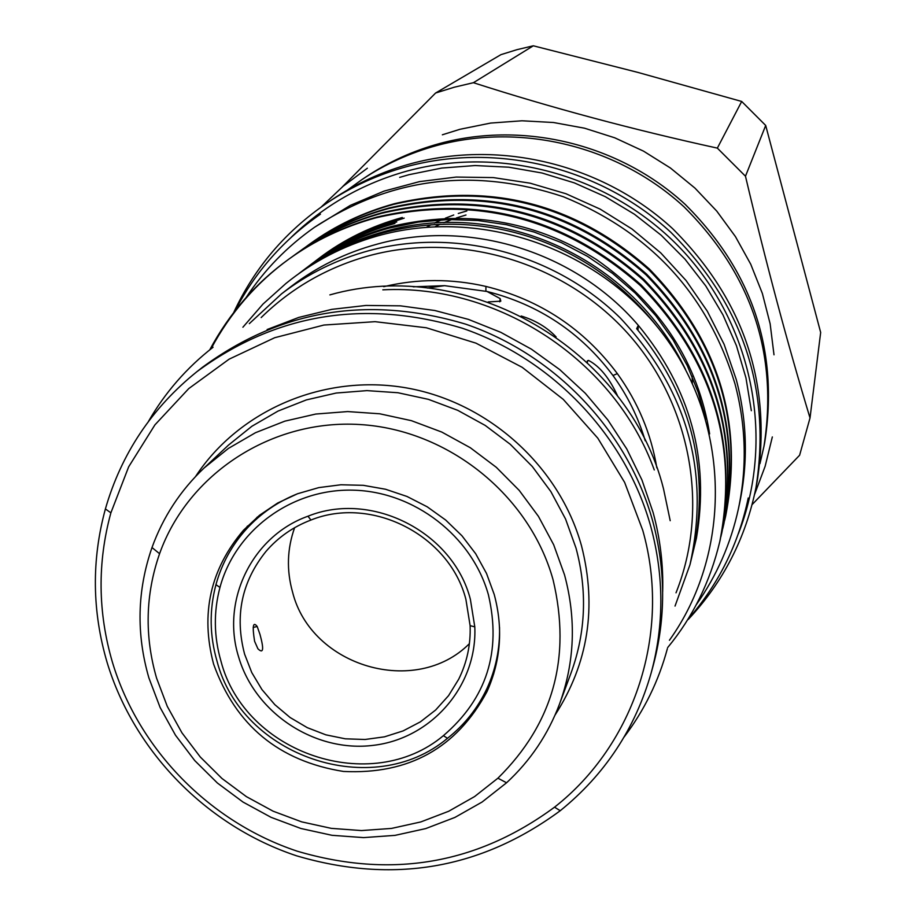 <?xml version="1.0" encoding="UTF-8"?>
<svg xmlns="http://www.w3.org/2000/svg" width="916" height="916" viewBox="0 0 916 916"><rect width="100%" height="100%" fill="white"/><g stroke="black" fill="none" stroke-linecap="round" stroke-linejoin="round"><path stroke-width="1.37" d="M267.129 329.531L298.776 317.417L331.901 309.345L365.976 305.452L400.441 305.841L434.779 310.501L468.397 319.375L500.777 332.325L531.383 349.156L559.722 369.595L585.324 393.308L607.8 419.894L626.762 448.943L641.944 479.973L653.097 512.468C660.253 538.677 663.447 565.183 662.669 591.965M246.061 297.631C264.335 269.957 287.155 246.507 314.531 227.271C391.178 177.292 474.133 167.124 563.397 196.757C650.635 232.435 707.828 294.792 734.987 383.827C746.002 425.482 747.158 467.057 738.468 508.529C730.842 543.657 716.759 575.763 696.206 604.835M314.531 227.271L350.359 205.356L384.044 191.112L419.551 181.608L456.214 177.063L493.323 177.589L530.158 183.189L566.008 193.757L600.163 209.123L631.971 228.977L660.779 252.931L686.061 280.514L707.301 311.188L724.121 344.336L736.189 379.327C747.113 420.65 748.269 461.893 739.636 503.056L738.468 508.529M320.062 260.029L322.363 258.14M319.066 260.602L321.722 258.518M499.529 627.334C499.976 648.814 495.796 669.172 486.991 688.42C477.763 708.183 464.595 724.808 447.489 738.296C372.594 801.157 241.744 756.914 216.977 661.043C209.592 635.486 209.249 610.033 215.947 584.671C221.729 563.672 231.92 545.077 246.541 528.887C260.854 513.292 277.995 501.533 297.952 493.598M254.602 641.303L257.9 648.757C263.396 654.116 264.094 649.318 259.972 634.387L257.19 626.487C253.034 621.197 252.175 626.143 254.602 641.303M294.62 527.708C287.097 548.856 286.433 570.37 292.605 592.274C311.325 666.848 415.83 697.477 469.393 643.662M244.618 654.184L251.763 672.562L261.942 689.565L274.857 704.69L290.109 717.514L307.284 727.659L325.856 734.838L345.298 738.811L365.037 739.487L384.502 736.83L403.109 730.911L420.33 721.888L435.627 710.026L448.554 695.656L458.71 679.203C466.988 662.463 470.79 644.612 470.114 625.662L465.889 599.316C449.47 535.184 371.656 495.453 310.925 520.048C293.2 526.792 278.235 537.223 266.029 551.363C241.641 581.694 234.507 615.976 244.618 654.184M488.411 594.793C471.992 536.089 414.272 491.48 352.946 490.163C291.586 488.583 235.343 530.169 219.966 587.431C213.497 611.888 213.829 636.46 220.951 661.123C244.835 753.65 371.152 796.336 443.39 735.663C486.636 698.599 501.647 651.642 488.411 594.793M470.366 599.27L474.797 626.876C477.431 685.729 431.642 738.559 373.281 745.349C314.99 752.712 254.911 713.198 238.561 656.749C220.882 600.369 252.175 536.066 307.982 516.212C371.61 490.426 453.168 532.07 470.366 599.27M738.342 533.799C774.65 441.638 754.074 329.497 685.237 253.423C616.331 177.429 505.208 144.625 407.906 170.834C363.057 183.2 324.184 205.321 291.311 237.198M233.706 312.539C254.625 267.621 285.803 231.061 327.218 202.871C351.801 186.44 378.526 174.303 407.38 166.46C497.823 142.198 600.484 167.559 670.707 232.183C742.91 304.215 771.352 389.277 756.021 487.369C745.784 538.104 723.171 582.152 688.191 619.514M709.637 433.921C698.221 362.873 660.516 304.765 596.522 259.583C533.444 220.012 464.962 209.008 391.063 226.561C359.347 235.309 330.985 249.186 306.001 268.182M705.812 419.276L698.21 392.323L687.343 365.747L673.134 339.973L655.719 315.619L635.372 293.246L612.495 273.38L587.603 256.4L561.29 242.58L534.154 232.057L506.571 224.752L477.843 220.504L448.29 219.542L418.52 222.061L389.151 228.107C357.309 236.889 328.844 250.812 303.757 269.888L301.478 271.64M685.5 369.377C632.029 258.61 501.957 198.509 385.235 231.256C353.152 240.106 324.47 254.133 299.189 273.346L298.845 273.621M656.085 325.283C589.893 241.881 483.957 206.363 383.266 232.836C352.133 241.4 324.172 254.877 299.36 273.254M402.319 217.493C371.312 226.057 343.592 239.626 319.146 258.209M318.07 259.033L315.917 260.705M314.841 261.552L312.677 263.293M311.6 264.174L309.436 265.983M308.36 266.899L307.158 267.93M400.487 218.97C369.366 227.557 341.542 241.183 317.016 259.835L314.829 261.507M313.753 262.354L311.577 264.083M310.49 264.953L308.303 266.762M307.226 267.667L306.07 268.64M396.754 221.981C365.404 230.626 337.363 244.354 312.654 263.144M311.543 263.98L309.345 265.697M308.245 266.567L306.036 268.342M304.936 269.247L303.917 270.094M394.888 223.481C363.412 232.172 335.267 245.946 310.467 264.804L308.234 266.51M307.123 267.38L304.902 269.144M303.791 270.048L302.875 270.804M304.868 269.052L302.612 270.804M301.49 271.686L300.883 272.178M465.992 215.008L456.328 217.951M451.966 219.474L443.905 222.657M440.207 224.271L435.329 226.561M676.019 592.812C710.037 507.716 691.145 403.716 627.38 332.955C563.558 262.274 460.45 231.427 370.201 255.415C328.123 266.877 291.78 287.59 261.163 317.566M675.035 606.071L689.954 564.794C710.518 471.958 687.298 389.689 620.281 317.989C554.981 253.835 456.34 227.5 369.663 250.48C337.214 259.228 307.845 273.678 281.555 293.841L249.324 323.634M689.954 564.794L696.435 538.139C709.866 459.557 690.492 388.636 638.303 325.352C575.42 251.625 469.175 218.752 377.529 244.045C345.572 252.667 316.638 266.899 290.727 286.765L281.555 293.841M242.9 327.23L263.007 304.055L285.895 283.502C312.963 261.598 343.214 245.831 376.659 236.202C481.919 205.997 603.255 249.782 667.306 339.962C731.243 429.879 730.75 554.592 669.436 640.25M288.609 259.297L289.719 258.495C315.665 239.74 344.737 225.931 376.945 217.069C475.954 194.295 563.924 216.84 640.868 284.704C712.579 358.431 738.983 443.619 720.091 540.291L719.781 541.619C738.708 444.775 712.259 359.427 640.399 285.574C563.317 217.573 475.175 194.982 375.984 217.802C343.718 226.687 314.589 240.519 288.609 259.297C255.667 283.078 229.378 313.261 209.73 349.866M667.638 647.612C692.736 617.235 710.129 581.9 719.781 541.619M310.169 243.736C335.245 225.622 363.331 212.272 394.441 203.696C490.083 181.666 575.019 203.409 649.272 268.949C718.487 340.122 743.952 422.459 725.678 515.96L725.392 517.197C743.7 423.547 718.178 341.061 648.837 269.751C574.458 204.096 489.362 182.307 393.548 204.382C362.381 212.97 334.248 226.344 309.127 244.492L306.322 246.541M724.602 520.528L725.392 517.197M303.517 248.545C328.867 230.214 357.286 216.726 388.75 208.058C485.48 185.776 571.412 207.783 646.536 274.079C716.564 346.088 742.338 429.352 723.858 523.883L723.571 525.154C742.075 430.463 716.255 347.038 646.089 274.903C570.828 208.482 484.747 186.44 387.834 208.756C356.313 217.436 327.848 230.958 302.452 249.312L299.578 251.408M722.758 528.555L723.571 525.154M296.704 253.457C322.352 234.92 351.08 221.271 382.911 212.512C480.774 189.99 567.714 212.26 643.73 279.334C714.595 352.179 740.678 436.405 721.991 531.99L721.693 533.295C740.414 437.539 714.274 353.164 643.284 280.17C567.119 212.981 480.018 190.665 381.983 213.222C350.095 222.004 321.31 235.675 295.616 254.236L292.685 256.388M720.869 536.776L721.693 533.295M756.021 487.369L757.131 481.61C772.337 384.354 744.158 300.024 672.596 228.622C602.991 164.571 501.235 139.438 411.57 163.506C382.957 171.281 356.473 183.315 332.084 199.608L327.218 202.871M759.971 463.656L763.944 446.401C778.36 354.24 751.738 274.399 684.08 206.89C618.289 146.32 522.074 122.584 437.172 145.415C410.082 152.8 384.983 164.204 361.877 179.639L347.53 190.001M763.944 446.401L764.688 442.554C779.012 350.954 752.563 271.605 685.34 204.508C619.972 144.316 524.353 120.74 439.966 143.434C413.047 150.774 388.098 162.109 365.129 177.452L361.877 179.639M773.997 354.813L770.15 323.829L762.364 293.464L750.742 264.232L735.456 236.626L716.759 211.104L694.958 188.101L670.409 167.994L643.524 151.14L614.739 137.801L584.557 128.206L553.47 122.504L522.005 120.786L490.667 123.065L459.992 129.282L442.359 134.789M752.082 504.636L799.611 455.241L810.019 417.971C787.52 343.569 766.005 262.995 745.475 176.227L717.342 148.117C632.59 129.557 551.283 107.756 473.412 82.703L454.313 87.203L435.615 93.008L342.401 186.841M473.412 82.703L533.318 45.8L516.967 49.67L500.949 54.651L435.615 93.008M533.318 45.8L637.971 72.433L741.697 101.458L717.342 148.117M745.475 176.227L765.696 125.458L741.697 101.458M765.696 125.458L820.667 332.474L810.019 417.971M696.126 537.703L695.187 542.867C708.709 463.782 689.198 392.392 636.654 328.684L638.303 325.352L637.971 330.218M642.78 530.421L624.643 482.423L597.827 438.203L563.271 399.376L522.166 367.305L475.988 343.156L426.364 327.779L375.068 321.676L323.921 325.043L274.72 337.706L229.149 359.152L188.776 388.567L154.919 424.875L128.687 466.782L110.882 512.834C97.291 562.63 97.829 612.541 112.519 662.566C138.911 749.861 209.982 822.213 297.276 851.204C391.338 878.902 477.087 864.235 554.524 807.179C634.788 744.353 671.657 632.166 642.78 530.421M107.115 662.463C92.047 611.19 91.474 560.008 105.397 508.941C121.313 453.741 151.873 407.952 197.054 371.564C276.197 313.421 364.614 298.971 462.34 328.237C552.932 359.198 625.811 436.234 650.875 526.918C664.054 576.153 664.157 624.804 651.184 672.871C635.223 728.644 604.904 774.592 560.237 810.717C480.82 869.181 392.907 884.203 296.509 855.796C207.039 826.083 134.194 751.933 107.115 662.463M645.23 440.768C638.234 417.307 627.471 395.552 612.964 375.503C580.904 332.623 538.929 304.604 487.014 291.471L500.159 298.605L500.812 301.158L488.171 301.948M587.396 362.507L587.362 360.835L588.576 360.423C599.888 366.389 609.644 378.388 617.819 396.433M553.092 579.862C529.654 495.304 448.371 429.822 360.034 424.543C271.686 418.978 188.02 473.732 159.579 553.711C145.404 594.576 144.407 636.048 156.59 678.161L167.273 706.351L181.952 732.834L200.306 757.028L221.935 778.451L246.393 796.634L273.163 811.21L301.662 821.858L331.306 828.362L361.476 830.572L391.521 828.419L420.799 821.938L448.691 811.255L474.591 796.565L497.915 778.188C553.149 723.663 571.538 657.551 553.092 579.862M148.907 677.955C136.129 633.838 137.16 590.362 151.999 547.539C163.048 516.967 180.441 490.438 204.154 467.95L228.416 448.416L255.507 432.695L284.842 421.154L315.791 414.043L347.668 411.57L379.774 413.792L411.376 420.662L441.787 432.066L470.309 447.729L496.3 467.309L519.177 490.358L538.448 516.372L553.676 544.757L564.531 574.87C576.382 618.964 574.744 661.936 559.619 703.786C548.111 734.38 530.433 760.715 506.559 782.779L482.102 802.027L454.954 817.404L425.722 828.591L395.036 835.369L363.549 837.613L331.958 835.3L300.895 828.488L271.044 817.324L243.003 802.05L217.39 783.008L194.73 760.566L175.494 735.227L160.117 707.484L148.907 677.955M670.203 520.7L663.539 488.926C628.708 349.133 467.629 255.644 329.863 294.895M494.216 594.461C503.285 628.147 500.88 660.528 487.014 691.591C456.672 748.029 408.834 774.65 343.5 771.455C278.83 761.104 235.515 725.3 213.577 664.031C200.306 613.754 210.325 569.111 243.61 530.101L259.514 515.261L277.628 503.044L297.54 493.747L318.802 487.61L340.901 484.77L363.32 485.32L385.533 489.247L406.99 496.461L427.2 506.8L445.668 520.025L461.962 535.791L475.69 553.756L486.522 573.462L494.216 594.461M521.193 316.009C535.494 320.405 547.138 327.378 556.126 336.939M427.337 288.036L444.615 285.666L413.219 286.822M235.572 542.627L247.515 526.013M487.014 291.471L444.615 285.666M692.382 383.3L692.084 376.293M337.122 247.709L335.829 248.809M334.363 250.068L331.535 252.564M330.184 253.789L328.317 255.507M404.185 218.123L378.125 226.699L353.336 238.183M344.153 243.37L333.31 250.217M329.68 252.701L323.989 256.801M321.676 258.541L318.871 260.716M211.012 348.847C230.511 312.539 256.572 282.552 289.158 258.896M656.841 467.893C651.116 433.646 637.948 402.227 617.338 373.614C583.916 328.913 540.108 299.841 485.927 286.422C451.565 278.556 417.49 278.647 383.701 286.685M399.662 177.383L408.994 174.693L441.707 168.063L475.129 165.544L508.735 167.193L541.997 172.998L574.366 182.891L605.339 196.7L634.41 214.218L661.112 235.16L685.019 259.194L705.755 285.929L722.987 314.921L736.453 345.721L745.945 377.827L751.338 410.712M466.851 210.955L458.286 213.474M453.729 214.997L445.336 218.191M441.523 219.806L434.39 223.115M431.104 224.764L426.707 227.122M559.619 703.786L571.195 672.55C585.805 632.109 587.419 590.614 576.004 548.066L565.55 519.006L550.882 491.617L532.322 466.53L510.269 444.294L485.217 425.425L457.725 410.322L428.413 399.353L397.933 392.735L366.973 390.617L336.218 393.033L306.356 399.914L278.029 411.078L251.877 426.272L228.439 445.142L204.154 467.95M195.555 476.526C239.351 409.807 324.413 373.51 406.509 387.915C488.572 402.342 559.458 466.393 581.477 545.707C597.106 606.93 588.301 663.379 555.062 715.053M651.184 672.871L653.051 666.092C665.921 618.403 665.829 570.13 652.753 521.273C627.907 431.31 555.623 354.893 465.752 324.184C368.827 295.17 281.098 309.516 202.562 367.213L197.054 371.564M382.819 289.845C498.625 283.765 614.854 360.881 654.276 469.942M213.05 347.256C186.601 367.854 165.063 392.586 148.449 421.452M667.363 648.677C658.661 681.057 644.246 710.507 624.105 737.037M320.451 214.161C283.857 239.431 255.404 271.628 235.091 310.753M748.235 497.983C738.617 544.093 718.407 584.683 687.618 619.766M367.35 168.223L343.076 186.28L321.184 207.027M754.532 494.537L765.135 466.301L772.337 436.932M257.396 516.979L246.541 528.887M219.966 587.431L215.947 584.671M470.114 625.662L474.797 626.876M319.134 258.22L316.993 259.846M312.631 263.155L310.444 264.816M305.978 268.193L303.746 269.899M310.146 243.748L309.104 244.503M303.494 248.557L302.429 249.324M296.692 253.469L295.605 254.247M110.882 512.834L105.397 508.941M159.579 553.711L151.999 547.539M497.915 778.188L506.559 782.779M588.576 360.423L587.225 361.431M500.159 298.605L499.758 301.822M554.524 807.179L560.237 810.717M485.892 291.196L485.927 286.422M612.964 375.503L617.338 373.614M257.19 626.487L253.171 627.483M310.925 520.048L307.982 516.212M443.39 735.663L447.489 738.296M493.747 673.798L486.991 688.42"/></g></svg>
